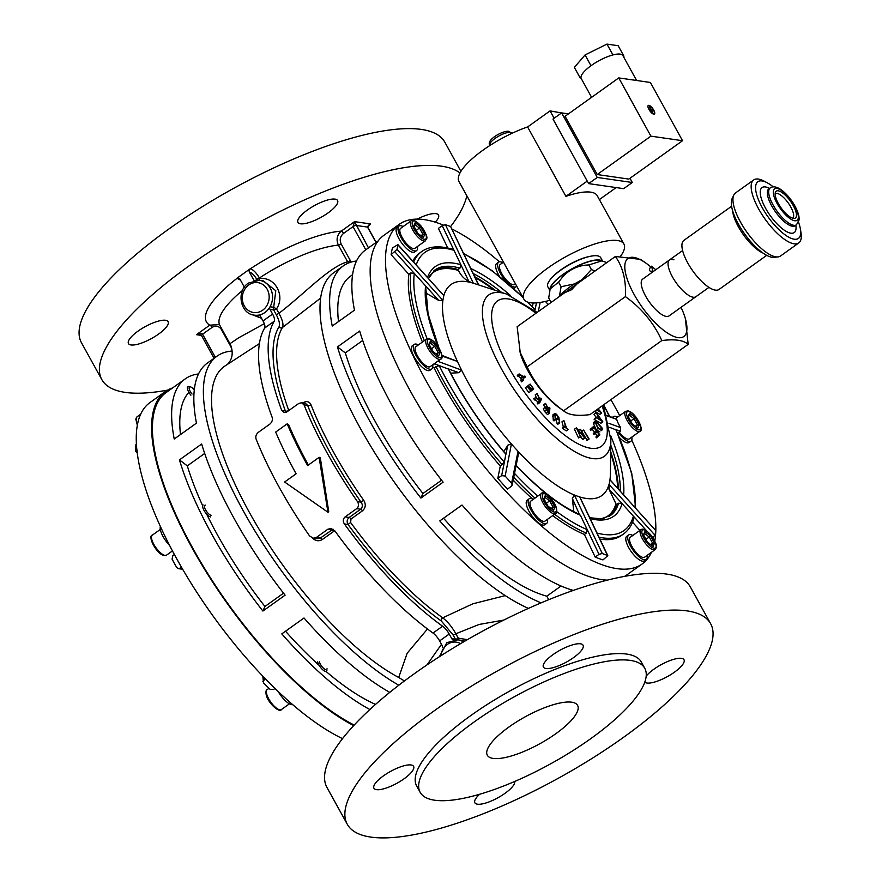 <?xml version="1.0" encoding="UTF-8"?>
<svg xmlns="http://www.w3.org/2000/svg" width="882" height="882" viewBox="0 0 882 882"><rect width="100%" height="100%" fill="white"/><g stroke="black" fill="none" stroke-linecap="round" stroke-linejoin="round"><path stroke-width="1.32" d="M618.381 432.599A15.093 5.27 54.4 0 0 630.972 441.154A15.093 5.27 54.4 0 0 631.832 437.075M619.528 437.626A15.093 5.27 54.4 0 0 629.053 442.532L630.972 441.154M617.565 417.12A15.093 5.27 54.4 0 0 613.42 416.602A15.093 5.27 54.4 0 0 612.803 417.34M353.693 725.599A208.769 72.919 -125.6 0 1 192.011 547.733A208.769 72.919 -125.6 0 1 165.364 391.564A208.769 72.919 -125.6 0 1 172.596 387.937M342.536 738.642A208.769 72.919 -125.6 0 1 176.676 558.703A208.769 72.919 -125.6 0 1 150.017 402.523L165.364 391.564M181.416 567.104L179.807 568.251L182.276 568.603M274.964 688.456L273.563 689.459L270.013 689.272A201.228 70.284 -125.6 0 1 263.498 682.855L262.847 676.262M182.662 569.265L178.274 568.636L176.698 567.512A201.228 70.284 -125.6 0 1 172.056 559.1L172.839 555.638L174.393 554.524M178.274 568.636L179.807 568.251M137.305 453.039L135.508 451A201.228 70.284 -125.6 0 1 135.464 445.52L136.445 443.69M135.508 451L137.493 451.055M265.284 678.776L262.902 681.488M478.43 284.864L450.625 226.575A201.228 70.284 54.4 0 0 448.001 225.583A201.228 70.284 54.4 0 0 445.421 224.69L473.336 283.21A129.665 45.291 -125.6 0 1 474.108 283.453L506.577 294.048A99.214 34.652 -125.6 0 1 507.955 294.522M450.625 226.575L478.683 284.941M579.562 496.875A129.665 45.291 -125.6 0 1 576.993 496.004A129.665 45.291 -125.6 0 1 574.358 494.989L602.274 553.499A201.228 70.284 54.4 0 0 607.466 555.384L579.694 496.941A129.687 45.291 54.4 0 0 609.021 484.461L654.951 535.176A201.228 70.284 54.4 0 0 655.855 530.699L609.958 479.841A129.665 45.291 -125.6 0 1 609.054 484.317M609.958 479.841L609.98 479.731A129.687 45.291 54.4 0 0 610.377 474.064L610.851 439.886A99.214 34.652 -125.6 0 1 585.306 456.689A99.214 34.652 -125.6 0 1 495.893 358.114A99.214 34.652 -125.6 0 1 506.577 294.048L537.127 312.426M443.282 225.064A208.769 72.919 54.4 0 0 439.313 223.532A208.769 72.919 54.4 0 0 399.27 224.315L383.935 235.285A208.769 72.919 54.4 0 0 419.391 406.811A208.769 72.919 54.4 0 0 586.751 575.737A208.769 72.919 54.4 0 0 607.356 580.136M399.27 224.315A208.769 72.919 54.4 0 0 434.727 395.842A208.769 72.919 54.4 0 0 602.086 564.767A208.769 72.919 54.4 0 0 642.118 563.984A208.769 72.919 54.4 0 0 651.423 552.319M435.818 362.601L432.731 365.291M450.68 373.163L458.861 372.7L461.551 370.109A129.687 45.291 54.4 0 0 511.406 443.988L505.166 476.06A201.228 70.284 54.4 0 0 511.615 483.215L512.177 485.056L511.317 486.335L507.492 489.08A201.228 70.284 -125.6 0 1 497.812 478.353L500.292 466.027L504.361 462.157L505.893 453.998C482.917 427.351 463.822 399.072 448.629 369.139L439.17 365.567L434.032 367.827L432.709 367.353M473.336 283.21L473.182 283.155A129.687 45.291 54.4 0 0 443.844 295.635L397.936 244.898A201.228 70.284 54.4 0 0 397.043 249.374L442.896 300.365A129.687 45.291 54.4 0 0 457.405 361.433L441.959 356.008M457.405 361.433L441.904 355.38M437.704 361.267L461.551 370.109M617.598 433.161L620.3 431.232L620.641 427.583A15.093 5.27 -125.6 0 1 616.716 419.369L606.827 415.168M635.646 508.043L631.733 473.215L616.132 429.887L609.771 427.417M461.451 369.878A129.665 45.291 -125.6 0 1 457.526 361.653M624.533 576.387A208.769 72.919 54.4 0 0 626.782 574.943L642.118 563.984M654.786 541.107A208.769 72.919 54.4 0 0 655.789 531.129M655.811 530.391A208.769 72.919 54.4 0 0 631.744 440.052M619.682 415.598A208.769 72.919 54.4 0 0 610.873 399.645M499.433 261.822A208.769 72.919 54.4 0 0 452.014 229.044M443.844 295.635L397.903 244.601L392.468 247.941A201.228 70.284 -125.6 0 0 391.112 254.666L408.862 274.335A173.556 60.615 54.4 0 0 422.401 342.051M413.625 262.009A173.556 60.615 -125.6 0 1 421.673 251.59L419.755 252.969A173.556 60.615 54.4 0 0 412.798 261.094M447.747 247.985L438.409 228.394L442.235 225.66L445.421 224.69M532.364 306.848L533.147 302.967M639.924 530.38L632.526 522.188M599.914 539.089A173.556 60.615 54.4 0 0 621.645 535.33L623.563 533.963A173.556 60.615 -125.6 0 1 598.999 537.182M579.981 497.305L607.808 555.649L602.99 559.905A201.228 70.284 -125.6 0 1 595.185 557.071L584.391 534.448A173.556 60.615 54.4 0 1 552.661 515.628M513.17 480.128A173.556 60.615 54.4 0 0 532.496 498.98M434.032 367.827A173.556 60.615 54.4 0 0 500.292 466.027M598.084 408.796L601.678 413.019L599.76 414.386L594.7 411.21M602.814 421.883L600.896 423.261L594.17 419.424L596.056 417.418L598.272 418.652L598.183 416.106L595.879 412.357L602.814 421.739L596.056 417.418M596.265 417.528L593.983 414.386L595.879 412.357M599.892 431.915L596.166 429.732L593.465 423.625L593.84 422.202L595.758 420.824L602.538 428.52L601.667 430.637L598.073 428.365L595.383 422.257L595.758 420.824M598.426 436.469L597.798 435.642L598.988 434.33L597.015 431.706L595.824 433.007L595.207 432.18L596.386 430.879L593.906 427.594L592.715 428.895L592.098 428.068L593.531 426.48L599.87 434.881L596.508 437.836L595.879 437.009L597.081 435.697L595.317 433.371M595.824 433.007L593.906 434.374L593.288 433.558L594.479 432.257L592.208 429.258M592.715 428.895L590.797 430.262L590.179 429.435L593.531 426.48M587.203 440.383L581.756 431.441L583.675 430.063L589.121 439.015L587.203 440.383M584.766 438.078L577.842 430.107L580.488 436.546L576.332 427.88L583.189 435.763L580.61 429.413L584.766 438.078L582.859 439.445L580.676 436.998M581.029 436.744L578.57 437.924L574.414 429.258L576.332 427.88M563.885 420.449L566.431 427.726L568.096 429.512L566.178 430.89L562.584 428.277L562.385 427.55L564.304 426.182L565.759 427.241L563.885 420.449L561.966 421.828L563.355 426.855M559.717 422.93L558.35 417.473L556.597 414.816L555.285 414.628L555.892 419.545L555.208 418.95L554.811 413.493L556.487 414.165L558.868 417.484L559.717 422.93L557.799 424.297L557.115 423.702L555.561 417.153M555.892 419.545L553.973 420.923L553.29 420.317L552.904 414.86L554.811 413.493M549.398 413.228L547.479 414.595L544.58 411.464L543.345 408.708L545.44 406.933L547.766 408.432L545.561 403.427L548.604 409.325L549.254 407.33L549.938 408.057L549.398 413.228L546.498 410.086L545.263 407.33L543.345 408.708M544.789 407.396L543.643 404.805L545.561 403.427M537.138 393.482L540.071 399.811L540.909 398.069L541.581 398.896L539.795 402.611L537.877 403.989L537.204 403.162L537.877 401.773L533.676 398.873L535.595 397.506L539.563 399.689L537.138 393.482L535.22 394.86L536.443 397.969M531.372 389.447L528.461 385.445L531.648 389.227L532.783 388.312L530.148 384.078L533.687 388.94L530.81 391.255L528.891 392.633L525.33 387.727L527.535 386.129L530.468 390.175L531.372 389.447L530.435 390.12M527.998 385.743L530.148 384.078M525.496 376.945L523.588 377.264L523.302 380.473L521.383 381.851L520.964 378.29L517.282 375.324L519.189 373.946L523.037 376.393L524.944 376.074L525.496 376.945L523.489 378.323M429.479 276.264A149.819 52.325 -125.6 0 1 458.464 270.454L458.034 269.55L459.952 268.183L460.889 264.754L454.021 250.345L452.863 249.319C439.622 245.417 429.225 246.166 421.673 251.59M458.464 270.454C460.856 275.416 464.329 279.087 468.871 281.49L473.182 283.155M623.563 533.963C628.513 530.358 631.964 525.088 633.904 518.175L633.397 516.157L622.097 503.633L618.569 503.214L616.65 504.581L615.945 503.798A149.819 52.325 -125.6 0 1 602.737 518.594M595.185 557.071L599.021 554.337L587.247 529.641L586.309 533.07L584.391 534.448M497.812 478.353L501.649 475.618L504.361 462.157A171.042 59.744 54.4 0 1 439.17 365.567L434.65 363.924M425.819 292.989L438.74 300.453L442.896 300.365M438.96 348.026L428.101 314.014L425.609 285.911L414.308 273.387L410.78 272.968L408.862 274.335M433.933 270.708A150.921 52.711 -125.6 0 1 458.034 269.55M474.77 276.739A150.921 52.711 -125.6 0 1 495.364 290.387M534.9 310.596L534.977 309.626L527.822 302.151M610.686 451.672A150.921 52.711 -125.6 0 1 618.359 488.882M616.65 504.581A150.921 52.711 -125.6 0 1 609.44 516.179M556.718 511.626A171.042 59.744 54.4 0 0 587.247 529.641L580.378 515.242A153.435 53.593 -125.6 0 1 516.102 465.553M442.94 300.233A129.665 45.291 -125.6 0 1 443.833 295.757M511.615 483.215L518.043 451.319A129.665 45.291 -125.6 0 1 511.593 444.175M518.043 451.319L518.208 451.529A129.687 45.291 54.4 0 0 574.204 494.945L574.358 494.989M574.204 494.945L572.385 498.506L573.785 511.659M515.562 464.715C538.913 489.378 560.191 505.904 579.397 514.283L572.385 498.506M602.274 553.499L599.021 554.337M609.021 484.461L608.966 489.08L615.945 503.798M654.951 535.176L652.757 537.612M609.98 479.731L655.855 530.699M547.524 304.985L547.722 304.014A201.228 70.284 54.4 0 0 545.418 301.423M391.112 254.666L397.043 249.374M511.406 443.988L507.778 445.19L503.809 451.584M505.166 476.06L501.649 475.618M512.177 485.056L518.506 453.635L518.208 451.529M523.302 380.473L522.883 376.912L519.84 374.971L517.921 376.338M519.84 374.971L519.189 373.946M522.883 376.912L520.964 378.29M522.662 379.458L520.744 380.826M529.873 384.309L527.954 385.677M532.783 388.312L531.603 389.149M530.81 391.255L527.249 386.36L525.33 387.727M540.909 398.069L539.729 398.918M539.795 402.611L539.123 401.795L539.795 400.395L536.488 398.598L534.569 399.965M536.488 398.598L535.595 397.506M539.795 400.395L537.877 401.773M539.123 401.795L537.204 403.162M548.769 412.004L548.946 410.24L545.969 408.079L548.769 412.004M549.254 407.33L548.097 408.157M546.498 410.086L544.58 411.464M548.946 410.24L547.843 411.034M547.766 408.994L546.697 409.755M555.208 418.95L553.29 420.317M556.597 414.816L555.362 415.698M558.35 417.473L556.432 418.84M559.034 422.324L557.115 423.702M568.096 429.512L564.502 426.91L562.584 428.277M564.502 426.91L564.304 426.182M580.047 429.203L578.504 430.317M580.488 436.546L578.57 437.924M584.656 438.034L582.737 439.401M589.121 439.015L586.728 440.327M588.647 438.96L583.675 430.063M592.098 428.068L590.179 429.435M596.386 430.879L594.479 432.257M595.207 432.18L593.288 433.558M598.988 434.33L597.081 435.697M597.798 435.642L595.879 437.009M596.287 421.982L595.989 423.999L598.183 427.891L601.127 429.688L601.767 428.211L596.287 421.982M598.073 428.365L596.166 429.732M599.484 429.159L597.004 426.348M601.767 428.211L599.958 429.501M598.922 419.038L601.359 420.416L598.856 417.01L598.922 419.038M595.901 413.019L593.983 414.386M598.183 416.106L596.265 417.484M596.089 418.057L594.17 419.424M597.059 409.524L599.705 411.199L597.798 409.005M601.678 413.019L596.618 409.843M688.181 344.377L589.937 414.617C577.148 416.271 568.361 415.003 563.565 410.825L559.111 407.66A47.793 16.692 -125.6 0 1 557.711 406.624A47.793 16.692 -125.6 0 1 520.336 353.428L517.139 326.715L564.701 292.714L571.349 289.814L577.225 283.761L615.382 256.475C622.879 266.948 626.22 280.333 625.415 296.628C641.666 308.292 653.794 322.944 661.809 340.573C674.73 338.886 683.517 340.143 688.181 344.377L685.325 318.479A48.003 16.769 -125.6 0 1 664.146 330.684A48.003 16.769 -125.6 0 1 626.22 275.879A48.003 16.769 -125.6 0 1 645.547 262.847A48.003 16.769 -125.6 0 1 647.575 264.324A48.003 16.769 -125.6 0 1 650.773 266.904M681.058 307.322A48.003 16.769 -125.6 0 1 685.325 318.479M661.809 340.573L563.565 410.825C547.468 399.182 535.33 384.53 527.171 366.868L519.774 351.565M625.415 296.628L527.171 366.868M645.547 262.847L640.586 259.385L615.382 256.475M682.613 250.554L669.537 259.903A22.634 7.905 54.4 0 0 682.216 290.035A22.634 7.905 54.4 0 0 695.876 296.727A22.634 7.905 -125.6 0 1 685.832 293.342A22.634 7.905 -125.6 0 1 671.18 274.434A22.634 7.905 -125.6 0 1 669.537 259.903A22.634 7.905 -125.6 0 1 673.947 259.837M708.952 287.378L669.03 315.921A22.634 7.905 -125.6 0 1 658.986 312.537A22.634 7.905 -125.6 0 1 644.334 293.629A22.634 7.905 -125.6 0 1 642.702 279.087L669.537 259.903M796.446 215.87A16.482 5.755 -125.6 0 1 794.23 218.405A16.482 5.755 -125.6 0 1 781.937 209.034A16.482 5.755 -125.6 0 1 775.179 193.323A16.482 5.755 -125.6 0 1 775.465 192.166A16.482 5.755 -125.6 0 1 787.56 197.546A16.482 5.755 -125.6 0 1 796.446 215.87M792.709 218.218A15.093 5.27 54.4 0 0 793.635 216.288A15.093 5.27 54.4 0 0 786.524 200.721A15.093 5.27 54.4 0 0 775.146 193.665M773.271 186.885A34.861 12.172 54.4 0 0 767.23 182.795A34.861 12.172 54.4 0 0 755.654 186.245A34.861 12.172 54.4 0 0 776.303 226.994A34.861 12.172 54.4 0 0 800.636 233.917A34.861 12.172 54.4 0 0 800.437 229.232A34.861 12.172 54.4 0 0 798.519 222.187M800.437 229.232L800.999 232.738A38.742 13.528 -125.6 0 1 801.22 237.931A38.742 13.528 -125.6 0 1 798.761 242.958A38.742 13.528 -125.6 0 1 769.589 225.02A38.742 13.528 -125.6 0 1 751.232 184.966A38.742 13.528 -125.6 0 1 753.702 179.939A38.742 13.528 -125.6 0 1 764.099 181.13L767.23 182.795M778.045 256.905L774.176 257.346A36.812 12.855 -125.6 0 1 746.657 236.685A36.812 12.855 -125.6 0 1 731.387 201.361A36.812 12.855 -125.6 0 1 732.126 198.549L733.802 195.032A38.742 13.528 54.4 0 0 733.019 197.987A38.742 13.528 54.4 0 0 749.094 235.163A38.742 13.528 54.4 0 0 778.045 256.905A38.742 13.528 54.4 0 0 780.548 255.978L798.761 242.958M753.702 179.939L735.489 192.96A38.742 13.528 54.4 0 0 733.802 195.032M766.701 255.361L719.006 289.461A30.186 10.54 -125.6 0 1 696.273 275.482A30.186 10.54 -125.6 0 1 681.984 244.27A30.186 10.54 -125.6 0 1 683.903 240.356L731.597 206.256M601.8 260.885L599.981 260.455A29.668 8.82 151.1 0 0 563.135 274.534A29.668 8.82 151.1 0 0 550.588 287.719L550.181 288.899L558.549 282.108L563.157 276.331C570.125 269.054 578.691 265.262 588.856 264.942L601.8 260.885L606.849 262.582M594.975 271.072L591.403 269.55L582.032 279.638L574.48 283.916A30.495 9.063 151.1 0 0 569.717 287.091A30.495 9.063 151.1 0 0 559.409 296.33L559.21 296.639M574.48 283.916L561.095 286.716L559.409 296.33M602.263 261.006A30.186 8.974 151.1 0 0 562.892 274.5A30.186 8.974 151.1 0 0 549.85 290.013M602.582 261.094L600.708 257.676A30.186 8.974 151.1 0 0 560.577 270.289A30.186 8.974 151.1 0 0 547.854 286.848L549.762 290.321M591.403 269.55L588.856 264.942M561.095 286.716L558.549 282.108M551.129 302.416L548.703 298.006L550.181 288.899M585.075 278.139A30.495 9.063 151.1 0 0 582.032 279.638M651.566 266.199L652.669 270.697A3.274 2.018 127.5 0 1 650.012 270.939A3.274 2.018 127.5 0 1 649.626 270.223A3.274 2.018 127.5 0 1 651.566 266.199L655.778 269.738M653.518 271.358L652.669 270.697M648.898 105.344A5.292 1.852 54.4 0 0 648.259 105.465A5.292 1.852 54.4 0 0 649.361 110.14A5.292 1.852 54.4 0 0 653.783 114.197A5.292 1.852 54.4 0 0 654.422 114.076A5.292 1.852 54.4 0 0 653.319 109.401A5.292 1.852 54.4 0 0 648.898 105.344M654.323 114.131A5.292 1.852 54.4 0 0 653.044 109.39A5.292 1.852 54.4 0 0 648.711 105.476A5.292 1.852 54.4 0 0 648.171 105.542M591.602 97.318L581.249 78.564A23.77 7.067 -28.9 0 1 581.051 78.046A23.77 7.067 -28.9 0 1 581.006 76.932A23.77 7.067 -28.9 0 1 590.003 66.448A23.77 7.067 -28.9 0 1 591.271 65.522A23.77 7.067 -28.9 0 1 592.583 64.595A23.77 7.067 -28.9 0 1 611.017 55.478A23.77 7.067 -28.9 0 1 613.64 54.739A23.77 7.067 -28.9 0 1 622.868 55.588L636.617 80.483M590.223 256.331A28.555 8.489 151.1 0 0 560.974 269.771A28.555 8.489 151.1 0 0 552.297 277.268M620.785 255.945A57.098 16.979 151.1 0 0 623.916 244.038A57.098 16.979 151.1 0 0 548.009 267.896A57.098 16.979 151.1 0 0 523.941 299.23A57.098 16.979 151.1 0 0 549.938 300.244M523.941 299.23L458.949 181.483A57.098 16.979 151.1 0 1 483.016 150.16A57.098 16.979 151.1 0 1 527.601 126.953L565.902 196.344A57.098 16.979 -28.9 0 1 597.224 195.683L623.916 244.038M568.195 113.844L566.112 113.535M565.417 113.436L561.999 112.951M561.547 112.94L550.059 110.9L554.117 118.254M527.601 126.953L550.059 110.9M682.536 140.712L650.387 82.467L618.756 77.914L650.905 136.148L682.536 140.712L628.855 179.09L597.224 174.537L565.075 116.292L618.756 77.914M568.449 113.877L561.614 112.896L597.246 177.447L632.306 182.497L629.98 178.285M565.902 196.344L587.236 181.097M599.374 199.586L616.165 187.579M561.614 112.896L552.992 119.059L588.625 183.61L623.673 188.66L632.306 182.497M597.246 177.447L588.625 183.61M650.905 136.148L597.224 174.537M611.017 55.478L613.64 54.739M623.166 56.117L623.96 56.227L623.508 56.746M581.051 78.046L580.158 77.914L581.006 76.932M590.003 66.448L592.583 64.595M580.158 77.914L574.358 67.407L585.053 54.949L606.948 44.1L618.161 45.71L623.96 56.227M585.053 54.949L590.852 65.455M606.948 44.1L612.747 54.618M653.231 110.636L652.746 109.765L650.916 109.5L649.251 105.994L650.541 109.28L648.722 109.015M649.251 105.994L651.114 109.357L652.945 109.622L653.518 110.68L651.688 110.415L652.978 113.701L651.125 110.327L649.317 110.074M648.821 109.192L650.541 109.28M653.264 113.734L651.688 110.415M509.046 726.933A51.564 15.325 151.1 0 0 487.305 755.224A51.564 15.325 151.1 0 0 555.858 733.681A51.564 15.325 151.1 0 0 577.6 705.391A51.564 15.325 151.1 0 0 509.046 726.933M644.764 668.313L641.28 661.996A128.287 38.135 151.1 0 0 470.734 715.611A128.287 38.135 151.1 0 0 416.668 785.994L420.141 792.301A128.287 38.135 151.1 0 0 590.686 738.697A128.287 38.135 151.1 0 0 644.764 668.313A128.287 38.135 151.1 0 0 474.218 721.917A128.287 38.135 151.1 0 0 420.141 792.301M167.613 390.12A207.513 61.685 -28.9 0 1 101.816 379.591A207.513 61.685 -28.9 0 1 189.277 265.736A207.513 61.685 -28.9 0 1 459.952 173.004M466.832 195.771A207.513 61.685 -28.9 0 1 450.614 226.575M101.816 379.591L81.497 342.8A207.513 61.685 -28.9 0 1 168.969 228.934A207.513 61.685 -28.9 0 1 444.848 142.222L460.911 171.329M347.299 824.284L326.979 787.494A207.513 61.685 -28.9 0 1 414.452 673.628A207.513 61.685 -28.9 0 1 690.33 586.916L710.638 623.706A207.513 61.685 151.1 0 0 434.76 710.429A207.513 61.685 151.1 0 0 347.299 824.284A207.513 61.685 151.1 0 0 623.177 737.572A207.513 61.685 151.1 0 0 710.638 623.706M552.959 654.664A22.634 6.725 151.1 0 0 543.422 667.09A22.634 6.725 151.1 0 0 573.521 657.63A22.634 6.725 151.1 0 0 583.057 645.205A22.634 6.725 151.1 0 0 552.959 654.664M383.494 775.829A22.634 6.725 151.1 0 0 373.957 788.254A22.634 6.725 151.1 0 0 404.055 778.795A22.634 6.725 151.1 0 0 413.592 766.37A22.634 6.725 151.1 0 0 383.494 775.829M479.565 794.285A22.634 6.725 151.1 0 0 474.88 802.796A22.634 6.725 151.1 0 0 504.978 793.337A22.634 6.725 151.1 0 0 514.724 781.452M644.786 682.172A22.634 6.725 151.1 0 0 674.443 672.172A22.634 6.725 151.1 0 0 683.991 659.747A22.634 6.725 151.1 0 0 653.893 669.206A22.634 6.725 151.1 0 0 646.186 676.119M158.562 334.102A22.634 6.725 -28.9 0 1 128.474 343.561A22.634 6.725 -28.9 0 1 138.011 331.136A22.634 6.725 -28.9 0 1 168.109 321.676A22.634 6.725 -28.9 0 1 158.562 334.102M328.027 212.937A22.634 6.725 -28.9 0 1 297.94 222.396A22.634 6.725 -28.9 0 1 307.476 209.971A22.634 6.725 -28.9 0 1 337.574 200.512A22.634 6.725 -28.9 0 1 328.027 212.937M350.628 522.53L348.037 524.47L344.399 523.941A204.999 71.607 54.4 0 0 442.599 626.209A10.066 3.517 -125.6 0 1 449.214 634.048L451.793 638.711L455.432 639.241L452.995 634.819L441.309 620.994A197.458 68.972 -125.6 0 1 348.037 524.47C346.593 521.747 346.968 519.41 349.14 517.458L360.639 509.234C362.756 507.15 362.888 504.78 361.036 502.134L363.704 500.303C366.118 504.339 365.71 507.834 362.502 510.799L350.992 519.024L350.628 522.53A194.944 68.09 54.4 0 0 442.709 617.83L472.829 603.817L505.254 595.626M259.407 315.315L258.305 315.161A17.607 15.644 -81.8 0 0 264.997 312.448A17.607 15.644 -81.8 0 0 270.046 306.76L273.696 307.289L275.779 290.729L263.288 280.862L259.385 280.3A17.607 15.644 98.2 0 1 270.046 306.76A2.514 2.238 98.2 0 0 270.013 309.428L272.582 314.091A10.066 3.517 -125.6 0 1 274.236 321.213A204.999 71.607 54.4 0 0 281.722 410.406L285.36 410.935A2.514 1.466 160 0 0 288.745 410.439L288.789 410.549M275.68 432.059A207.513 72.478 54.4 0 0 296.12 473.788L284.61 482.013L327.95 512.233L319.119 457.339L307.62 465.564A207.513 72.478 54.4 0 1 287.179 423.834L275.68 432.059M274.236 321.213L264.644 328.071A204.999 71.607 54.4 0 0 272.13 417.263C272.869 419.821 272.108 422.092 269.848 424.099L258.349 432.323C256.089 434.286 255.35 436.568 256.133 439.17A204.999 71.607 54.4 0 0 279.043 486.985A204.999 71.607 54.4 0 0 309.527 535.881L313.165 538.196L316.384 537.447L320.375 538.031L333.087 529.2M287.179 423.834L288.568 424.507A204.999 71.607 54.4 0 0 308.369 465.035M302.813 402.931L302.912 402.865C306.583 400.726 309.273 401.376 310.993 404.816A2.514 1.367 158.4 0 1 307.642 405.411L304.058 404.893A204.999 71.607 54.4 0 0 326.979 452.709A204.999 71.607 54.4 0 0 357.453 501.615L361.036 502.134A197.458 68.972 -125.6 0 1 330.397 453.205A197.458 68.972 -125.6 0 1 307.642 405.411L305.37 403.295L301.479 402.732L298.612 403.537L287.102 411.762L284.247 412.555L281.722 410.406M304.058 404.893L301.479 402.732M232.164 351.047A207.513 72.478 54.4 0 0 217.06 356.141A207.513 72.478 54.4 0 0 243.553 511.373A207.513 72.478 54.4 0 0 398.829 685.226M179.443 459.886L201.658 444.01A207.513 72.478 54.4 0 0 233.973 518.23A207.513 72.478 54.4 0 0 285.107 595.163L262.891 611.039A207.513 72.478 -125.6 0 1 211.757 534.106A207.513 72.478 -125.6 0 1 179.443 459.886L187.315 465.872A194.944 68.09 54.4 0 0 202.662 505.695M354.189 725.07A207.513 72.478 -125.6 0 1 192.585 547.821A207.513 72.478 -125.6 0 1 166.092 392.589L185.264 378.874A207.513 72.478 -125.6 0 1 198.538 373.957M369.867 709.536A207.513 72.478 -125.6 0 1 281.799 633.882L304.014 617.995A207.513 72.478 54.4 0 0 389.767 692.37M345.325 352.899L337.453 346.913L359.669 331.037A207.513 72.478 54.4 0 0 391.983 405.257A207.513 72.478 54.4 0 0 443.117 482.178L420.89 498.065L422.941 493.512A194.944 68.09 -125.6 0 1 375.467 421.96A194.944 68.09 -125.6 0 1 345.325 352.899L362.7 340.474M337.453 346.913A207.513 72.478 54.4 0 0 369.767 421.133A207.513 72.478 54.4 0 0 420.89 498.065M356.537 260.984A207.513 72.478 54.4 0 0 343.274 265.901L333.694 272.759A207.513 72.478 54.4 0 0 360.176 427.99A207.513 72.478 54.4 0 0 528.417 608.393M573.289 590.422A207.513 72.478 54.4 0 1 462.025 505.022L439.809 520.909A207.513 72.478 54.4 0 0 541.107 602.858M320.706 298.028L282.449 327.498A194.944 68.09 54.4 0 0 288.745 410.439M404.441 680.959L398.697 677.475A194.944 68.09 -125.6 0 1 249.264 512.199A194.944 68.09 -125.6 0 1 224.381 366.372L259.407 343.594M206.642 514.096A194.944 68.09 54.4 0 0 217.468 534.933A194.944 68.09 54.4 0 0 264.931 606.485L283.552 593.178M204.69 453.447L187.315 465.872M417.296 219.1A22.634 6.725 -28.9 0 1 438.497 215.054A22.634 6.725 -28.9 0 1 435.256 222.165M257.202 280.156L256.607 279.054C254.27 275.184 251.965 272.924 249.672 272.251L249.474 272.218A2.514 2.238 98.2 0 1 250.234 268.745L236.806 278.348A2.514 2.238 98.2 0 1 239.893 279.076L244.369 287.19M264.644 328.071A10.066 3.517 54.4 0 0 263.001 320.949L260.422 316.274A2.514 2.238 98.2 0 0 258.305 315.161A17.607 15.644 98.2 0 1 254.358 315.15L260.113 315.844M464.825 641.148L461.694 640.387M449.214 634.048L439.622 640.905L442.202 645.569A2.514 2.238 98.2 0 1 442.499 647.234M439.622 640.905A10.066 3.517 54.4 0 0 433.007 633.056L442.599 626.209M334.928 530.964L333.738 531.361A2.514 0.882 54.4 0 0 331.886 529.795L327.883 529.222L331.103 528.472L334.807 530.799A204.999 71.607 54.4 0 0 433.007 633.056M441.496 644.301L427.009 664.896M503.843 620.057L479.069 624.467L455.84 633.761L458.276 638.182L467.427 639.648M453.624 639.847A2.514 2.238 98.2 0 1 451.793 638.711M286.297 412.236L285.36 410.935A197.458 68.972 -125.6 0 1 278.977 326.924C280.2 324.455 279.23 320.265 276.088 314.367L273.652 309.946L270.013 309.428M249.474 272.218L254.06 280.52A17.607 15.644 98.2 0 1 259.385 280.3L248.437 283.067C236.034 290.95 240.069 313.871 254.358 315.15M227.876 363.913L230.048 361.036C232.914 356.074 232.892 350.297 229.959 343.693L238.724 337.773L264.28 323.683M261.557 318.325L252.043 314.62M249.672 272.251A2.514 2.238 98.2 0 1 250.433 268.778C253.355 269.749 256.353 272.825 259.44 277.995L259.804 278.646C274.897 276.353 285.625 295.79 276.496 308.887L278.933 313.308C304.907 293.441 329.162 266.849 347.585 261.8A2.514 0.75 151.1 0 0 350.341 260.587L351.257 262.053M262.891 611.039L264.931 606.485M188.902 392.347A194.944 68.09 54.4 0 0 180.501 434.55M217.06 356.141L207.479 362.987A207.513 72.478 54.4 0 0 196.454 423.139L174.239 439.027A207.513 72.478 -125.6 0 1 185.264 378.874M398.697 677.475L407.153 653.242L427.461 628.976M333.738 531.361L322.239 539.586C318.38 541.691 314.94 540.931 311.93 537.314M548.736 599.694L546.796 596.188L561.029 586.012M546.796 596.188A194.944 68.09 -125.6 0 1 443.525 518.241M285.525 631.214A194.944 68.09 54.4 0 0 319.196 665.414M326.031 671.434A194.944 68.09 54.4 0 0 375.534 704.409M422.941 493.512L441.562 480.205M338.501 321.577A194.944 68.09 -125.6 0 1 350.584 276.132L352.591 274.699M378.158 240.962L365.49 250.014A207.513 72.478 54.4 0 0 354.465 310.166L332.238 326.053A207.513 72.478 54.4 0 1 343.274 265.901M231.944 349.272L230.61 346.196A2.514 0.75 151.1 0 0 230.996 345.898M230.61 346.196L221.415 329.537C218.901 325.943 215.781 325.249 212.044 327.431A2.514 0.882 54.4 0 0 209.74 325.16L219.001 324.598M348.368 263.079L338.379 245.13C336.009 239.65 336.968 234.987 341.246 231.139A2.514 0.882 -125.6 0 1 343.55 233.41C340.198 236.277 339.394 239.783 341.147 243.928L350.341 260.587M327.883 529.222L316.384 537.447M344.399 523.941C342.723 521.251 342.977 518.903 345.138 516.885L349.14 517.458A2.514 0.882 -125.6 0 1 350.992 519.024M362.502 510.799A2.514 0.882 -125.6 0 0 360.639 509.234L356.648 508.66L345.138 516.885M356.648 508.66C358.798 506.676 359.062 504.328 357.453 501.615M327.95 512.233L328.777 511.88L320.265 457.504L319.119 457.339M276.088 314.367A2.514 0.75 151.1 0 0 278.933 313.308C282.582 320.012 283.75 324.741 282.449 327.498A2.514 2.326 -148.8 0 1 278.977 326.924M441.309 620.994A2.514 1.654 125.5 0 1 442.709 617.83C447.659 621.645 452.036 626.959 455.84 633.761A2.514 0.75 151.1 0 1 452.995 634.819M240.433 280.068L237.015 278.37A2.514 2.238 98.2 0 1 238.427 277.973M201.504 335.358L199.442 334.498L196.443 334.675C199.519 333.253 201.559 333.098 202.573 334.201L215.362 357.353M199.442 334.498L201.515 335.579A2.514 0.75 151.1 0 1 202.573 334.201L212.044 327.431M365.798 249.793L353.021 226.641L354.553 221.636L368.467 247.886M376.008 242.495L367.496 227.082L370.539 223.94L369.018 224.855L367.783 227.236A2.514 0.75 151.1 0 0 367.496 227.082L356.074 225.439A2.514 0.75 151.1 0 0 353.021 226.641L343.55 233.41M313.165 538.196L317.057 538.759L320.375 538.031A2.514 0.882 54.4 0 1 322.239 539.586M259.804 278.646L258.834 280.233M273.696 307.289L276.496 308.887A2.514 0.75 151.1 0 1 273.652 309.946A2.514 2.238 98.2 0 1 273.696 307.289M455.751 639.693A2.514 2.238 -81.8 0 1 455.432 639.241A2.514 0.75 151.1 0 0 458.276 638.182A2.514 0.893 -97.2 0 1 458.111 639.869M619.186 432.026A12.26 4.278 54.4 0 0 627.852 439.137A12.26 4.278 54.4 0 0 629.329 438.861L639.869 431.32A12.26 4.278 -125.6 0 1 638.403 431.596A12.26 4.278 -125.6 0 1 628.149 422.202A12.26 4.278 -125.6 0 1 625.603 411.365L627.841 410.902C635.834 412.192 644.698 430.758 639.869 431.32M628.171 416.458L629.616 413.25L635.139 417.462L639.229 424.859L637.785 428.068L632.262 423.856L628.171 416.458M630.685 421.001L633.938 418.663L629.318 415.157L628.48 417.021M635.404 426.249L637.355 424.859L633.938 418.663L635.139 417.462M636.396 427.009L637.355 424.859L639.229 424.859M629.616 413.25L629.318 415.157M502.707 262.682A15.093 5.27 54.4 0 0 498.562 262.163A15.093 5.27 54.4 0 0 499.829 272.196A15.093 5.27 54.4 0 0 509.95 284.875A15.093 5.27 54.4 0 0 516.124 286.716A15.093 5.27 54.4 0 0 516.687 286.088M513.545 288.392A15.093 5.27 54.4 0 0 514.206 288.094L516.124 286.716M498.562 262.163L496.654 263.531A15.093 5.27 54.4 0 0 499.455 276.342M403.129 226.575A15.093 5.27 54.4 0 0 398.984 226.057A15.093 5.27 54.4 0 0 398.311 226.917A15.093 5.27 54.4 0 0 404.375 242.616A15.093 5.27 54.4 0 0 416.536 250.62A15.093 5.27 54.4 0 0 417.219 249.76A15.093 5.27 54.4 0 0 417.395 246.53M398.984 226.057L397.065 227.435A15.093 5.27 54.4 0 0 396.393 228.295A15.093 5.27 54.4 0 0 402.457 243.994A15.093 5.27 54.4 0 0 414.628 251.987L416.536 250.62M418.399 344.917A15.093 5.27 54.4 0 0 414.253 344.399A15.093 5.27 54.4 0 0 416.183 355.689A15.093 5.27 54.4 0 0 431.805 368.952A15.093 5.27 54.4 0 0 432.665 364.861M414.253 344.399L412.335 345.766A15.093 5.27 54.4 0 0 414.264 357.056A15.093 5.27 54.4 0 0 429.887 370.319L431.805 368.952M533.246 499.355A15.093 5.27 54.4 0 0 529.101 498.837A15.093 5.27 54.4 0 0 530.369 508.87A15.093 5.27 54.4 0 0 540.49 521.549A15.093 5.27 54.4 0 0 546.664 523.39A15.093 5.27 54.4 0 0 547.513 519.311M529.101 498.837L527.182 500.215A15.093 5.27 54.4 0 0 528.45 510.237A15.093 5.27 54.4 0 0 538.571 522.916A15.093 5.27 54.4 0 0 544.745 524.768L546.664 523.39M632.835 535.462A15.093 5.27 54.4 0 0 628.69 534.944A15.093 5.27 54.4 0 0 628.006 535.804A15.093 5.27 54.4 0 0 634.081 551.504A15.093 5.27 54.4 0 0 646.241 559.497A15.093 5.27 54.4 0 0 646.925 558.637A15.093 5.27 54.4 0 0 647.09 555.406M628.69 534.944L626.771 536.311A15.093 5.27 54.4 0 0 626.088 537.171A15.093 5.27 54.4 0 0 632.162 552.871A15.093 5.27 54.4 0 0 644.323 560.864L646.241 559.497M503.468 262.141L500.215 264.468A12.26 4.278 54.4 0 0 499.697 268.624A12.26 4.278 54.4 0 0 506.61 280.311A12.26 4.278 54.4 0 0 514.482 284.412L515.397 283.761M405.775 242.77A12.26 4.278 54.4 0 0 414.893 248.316L425.444 240.775A12.26 4.278 -125.6 0 1 416.315 235.229A12.26 4.278 -125.6 0 1 411.177 220.82L400.626 228.361A12.26 4.278 54.4 0 0 405.775 242.77M423.349 237.523L417.825 233.311L413.735 225.913L415.179 222.705L420.703 226.917L424.793 234.314L423.349 237.523M420.979 235.715L422.93 234.314L419.512 228.118L414.893 224.612L414.055 226.476M416.249 230.456L420.703 226.917M421.96 236.464L422.93 234.314L424.793 234.314M414.893 224.612L415.179 222.705M428.685 366.923A12.26 4.278 54.4 0 0 430.162 366.647L440.713 359.106A12.26 4.278 -125.6 0 1 439.236 359.382A12.26 4.278 -125.6 0 1 428.994 349.989A12.26 4.278 -125.6 0 1 426.447 339.162L415.896 346.703A12.26 4.278 54.4 0 0 418.443 357.53A12.26 4.278 54.4 0 0 428.685 366.923M440.063 352.657L438.619 355.854L433.095 351.653L429.005 344.245L430.449 341.047L435.973 345.248L440.063 352.657L438.2 352.657L434.782 346.461L430.162 342.944L429.325 344.807M431.518 348.798L435.973 345.248M436.248 354.046L438.2 352.657L437.229 354.796M430.162 342.944L430.449 341.047M541.294 493.6L530.755 501.141A12.26 4.278 54.4 0 0 530.236 505.298A12.26 4.278 54.4 0 0 537.149 516.984A12.26 4.278 54.4 0 0 545.01 521.097L555.561 513.556A12.26 4.278 -125.6 0 1 547.7 509.443A12.26 4.278 -125.6 0 1 540.776 497.757A12.26 4.278 -125.6 0 1 541.294 493.6C543.047 489.907 554.822 500.171 556.509 508.495C556.972 511.593 556.663 513.28 555.561 513.556M550.82 499.697L554.91 507.095L553.477 510.292L547.942 506.092L543.863 498.683L545.297 495.486L550.82 499.697L549.629 500.899L545.01 497.382L544.172 499.256M546.366 503.236L549.629 500.899L553.047 507.095L551.096 508.484M552.077 509.245L553.047 507.095L554.91 507.095M545.297 495.486L545.01 497.382M640.872 529.707L630.332 537.248A12.26 4.278 54.4 0 0 635.47 551.647A12.26 4.278 54.4 0 0 644.599 557.192L655.139 549.651A12.26 4.278 -125.6 0 1 646.021 544.117A12.26 4.278 -125.6 0 1 640.872 529.707C642.846 528.175 646.142 529.906 650.762 534.9C660.188 548.836 655.447 547.336 655.139 549.651M644.874 531.592L650.409 535.793L654.488 543.202L653.055 546.399L647.531 542.198L643.441 534.79L644.874 531.592L643.75 535.352M645.955 539.332L649.207 537.006L644.588 533.489M650.673 544.591L652.625 543.191L649.207 537.006L650.409 535.793M651.666 545.341L652.625 543.191L654.488 543.202M169.587 545.407A15.093 5.27 -125.6 0 1 163.104 536.642A15.093 5.27 -125.6 0 1 160.392 526.455M292.714 704.685A15.093 5.27 -125.6 0 1 287.411 702.502A15.093 5.27 -125.6 0 1 278.249 691.609M194.007 389.69A6.042 2.106 54.4 0 0 190.413 386.856A6.042 2.106 54.4 0 0 189.233 388.885A6.042 2.106 54.4 0 0 192.044 394.056M190.887 395.191A7.299 2.547 -125.6 0 1 187.822 386.625A7.299 2.547 -125.6 0 1 188.902 386.503L190.413 386.856M205.506 505.166A6.042 2.106 54.4 0 0 205.55 509.818A6.042 2.106 54.4 0 0 211.085 515.253M210.699 516.995A7.299 2.547 -125.6 0 1 204.613 511.406A7.299 2.547 -125.6 0 1 203.092 504.956M319.383 661.787A6.042 2.106 54.4 0 0 323.529 668.269A6.042 2.106 54.4 0 0 327.046 668.754M326.891 670.287A7.299 2.547 -125.6 0 1 326.428 671.268A7.299 2.547 -125.6 0 1 321.754 668.821A7.299 2.547 -125.6 0 1 317.641 661.875M511.703 133.16A12.447 3.704 151.1 0 0 510.292 132.388A12.447 3.704 151.1 0 0 497.018 137.107A12.447 3.704 151.1 0 0 489.907 145.188C485.75 140.205 502.486 130.503 508.738 131.264L511.825 133.369M263.762 677.211L263.784 679.846M535.903 313.297A89.314 31.19 54.4 0 0 514.636 300.597A89.314 31.19 54.4 0 0 503.302 356.857A89.314 31.19 54.4 0 0 584.27 446.579A89.314 31.19 54.4 0 0 602.119 405.907M458.861 372.7L448.277 368.863A153.435 53.593 -125.6 0 0 505.937 454.307L507.778 445.19M620.3 431.232L615.768 429.589A171.042 59.744 54.4 0 1 634.985 507.304M608.977 423.36L620.641 427.583M616.716 419.369L607.037 415.852M468.871 281.49L460.889 264.754A153.435 53.593 -125.6 0 0 427.538 277.433M646.837 531.052L633.397 516.157A171.042 59.744 54.4 0 1 597.026 533.037M438.74 300.453L425.609 285.911A153.435 53.593 -125.6 0 0 438.299 346.99M502.211 464.649A173.556 60.615 -125.6 0 1 435.951 366.46M394.949 251.921L414.308 273.387A171.042 59.744 54.4 0 0 427.153 338.798M424.319 340.684A173.556 60.615 -125.6 0 1 410.78 272.968M442.235 225.66L454.021 250.345A171.042 59.744 54.4 0 0 416.216 264.887M459.952 268.183A150.921 52.711 54.4 0 0 434.837 270.013L428.454 278.447M475.2 277.654A149.819 52.325 -125.6 0 1 493.953 289.924M470.856 268.536A153.435 53.593 -125.6 0 1 510.402 295.448M536.454 302.868L535.032 309.935A171.042 59.744 54.4 0 0 527.414 302.008M523.103 297.708A171.042 59.744 54.4 0 0 463.976 254.104M501.615 292.427A150.921 52.711 54.4 0 0 473.259 273.574M609.297 416.061A171.042 59.744 54.4 0 0 603.464 404.948M610.664 453.172A149.819 52.325 -125.6 0 1 617.643 488.088M610.763 435.818A153.435 53.593 -125.6 0 1 623.662 494.769M620.289 491.031A150.921 52.711 54.4 0 0 610.774 445.112M608.966 489.08L622.097 503.633A153.435 53.593 -125.6 0 1 590.146 518.616M589.738 517.767L601.193 518.792L610.388 515.551A150.921 52.711 54.4 0 0 618.569 503.214M514.526 473.402A171.042 59.744 54.4 0 0 537.744 496.147M586.309 533.07A173.556 60.615 -125.6 0 1 554.58 514.25M534.977 498.121A173.556 60.615 -125.6 0 1 513.732 477.327M540.148 302.449L538.307 311.578M548.031 411.784L546.112 413.162M554.668 414.992L552.749 416.37M558.493 418.377L556.586 419.744M595.383 422.257L593.465 423.625M601.689 428.52L600.168 429.611M762.941 253.035A30.186 10.54 -125.6 0 1 732.578 210.578M795.145 225.748L796.49 224.789A22.634 7.905 -125.6 0 1 779.434 214.304A22.634 7.905 -125.6 0 1 768.718 190.898A22.634 7.905 -125.6 0 1 770.151 187.965L768.817 188.924A22.634 7.905 54.4 0 0 767.373 191.857A22.634 7.905 54.4 0 0 778.1 215.263A22.634 7.905 54.4 0 0 795.145 225.748L794.825 225.704M795.829 225.263A27.673 9.669 -125.6 0 1 795.994 229A27.673 9.669 -125.6 0 1 776.678 223.51A27.673 9.669 -125.6 0 1 760.295 191.162A27.673 9.669 -125.6 0 1 769.501 188.428M798.309 217.832A19.371 6.769 54.4 0 0 786.843 195.198A19.371 6.769 54.4 0 0 773.316 191.35A19.371 6.769 54.4 0 0 784.793 213.995A19.371 6.769 54.4 0 0 798.309 217.832M570.224 290.564A30.186 8.974 -28.9 0 1 572.462 288.965M569.827 290.795A30.186 8.974 -28.9 0 1 572.837 288.646M310.993 404.816A194.944 68.09 54.4 0 0 333.462 451.992A194.944 68.09 54.4 0 0 363.704 500.303M262.693 310.177A15.093 13.406 -81.8 0 0 267.235 289.34A15.093 13.406 -81.8 0 0 248.768 284.952A15.093 13.406 -81.8 0 0 244.226 305.789A15.093 13.406 -81.8 0 0 262.693 310.177M460.613 643.628A15.093 13.406 -81.8 0 0 447.24 644.488A15.093 13.406 -81.8 0 0 440.857 655.789M453.91 639.836A17.607 15.644 98.2 0 1 457.857 639.836A17.607 15.644 98.2 0 1 463.469 641.942M250.234 268.745L250.433 268.778A88.035 26.173 -28.9 0 1 341.246 231.139L354.553 221.636L370.539 223.94L368.213 225.594M201.383 335.392L196.443 334.675L209.74 325.16A88.035 26.173 -28.9 0 1 237.015 278.37L236.806 278.348M242.561 290.398A77.98 23.175 151.1 0 0 219.861 325.403L229.959 343.693M341.147 243.928A2.514 0.75 151.1 0 1 338.379 245.13A77.98 23.175 151.1 0 0 259.44 277.995A2.514 0.75 151.1 0 1 256.607 279.054M263.001 320.949L272.582 314.091M569.926 591.613L572.076 590.069M367.761 227.556A2.514 0.75 151.1 0 0 367.783 227.236L376.151 242.396M628.623 411.464A11.003 3.848 54.4 0 0 628.701 419.942A11.003 3.848 54.4 0 0 638.777 429.854A11.003 3.848 54.4 0 0 638.689 421.375A11.003 3.848 54.4 0 0 628.623 411.464M417.484 234.094A11.003 3.848 54.4 0 0 426.16 238.438A11.003 3.848 54.4 0 0 421.056 226.134A11.003 3.848 54.4 0 0 412.368 221.79A11.003 3.848 54.4 0 0 417.484 234.094M439.611 357.651A11.003 3.848 54.4 0 0 439.534 349.173A11.003 3.848 54.4 0 0 429.457 339.25A11.003 3.848 54.4 0 0 429.534 347.728A11.003 3.848 54.4 0 0 439.611 357.651M556.255 508.12A11.003 3.848 54.4 0 0 547.49 495.287A11.003 3.848 54.4 0 0 542.518 497.668A11.003 3.848 54.4 0 0 551.283 510.502A11.003 3.848 54.4 0 0 556.255 508.12M650.751 535.021A11.003 3.848 54.4 0 0 642.074 530.666A11.003 3.848 54.4 0 0 647.179 542.97A11.003 3.848 54.4 0 0 655.866 547.325A11.003 3.848 54.4 0 0 650.751 535.021M140.723 414.198L137.008 416.855A12.26 4.278 54.4 0 0 137.603 424.11M152.277 535.187A12.26 4.278 54.4 0 0 154.824 546.024A12.26 4.278 54.4 0 0 165.066 555.417A12.26 4.278 54.4 0 0 166.533 555.142L164.306 555.605C156.312 554.315 147.448 535.749 152.277 535.187L160.315 529.443M163.523 555.054A11.003 3.848 -125.6 0 1 155.067 547.733A11.003 3.848 -125.6 0 1 151.484 537.7M266.607 693.792A12.26 4.278 54.4 0 0 273.519 705.468A12.26 4.278 54.4 0 0 281.391 709.58C279.627 713.273 267.852 703.009 266.166 694.685C265.714 691.576 266.033 689.889 267.125 689.636A12.26 4.278 54.4 0 0 266.607 693.792M278.756 709.514A11.003 3.848 -125.6 0 1 271.788 704.597A11.003 3.848 -125.6 0 1 266.43 695.071M613.42 416.602L612.538 417.241M442.147 355.468L441.805 354.696M463.656 253.443L492.046 270.631L522.772 297.113M603.608 404.849L609.55 416.161M610.851 439.886L603.343 405.036M770.151 187.965C779.6 180.986 800.338 207.987 799.07 219.971L796.49 224.789M563.422 293.629L580.4 281.479M461.76 640.398L457.857 639.836L446.92 642.603L439.412 656.715M193.125 388.719L194.58 387.672M214.05 358.29L201.515 335.579M615.757 418.41L625.603 411.365M425.444 240.775C425.752 238.46 430.493 239.948 421.067 226.024C415.609 220.599 412.313 218.868 411.177 220.82M440.713 359.106C445.531 358.555 436.667 339.989 428.674 338.688L426.447 339.162M137.008 416.855L135.795 419.06L137.36 425.4M154.615 410.362L153.347 411.277M172.453 550.908L166.533 555.142M289.428 703.825L281.391 709.58M268.999 688.291L267.125 689.636"/></g></svg>
